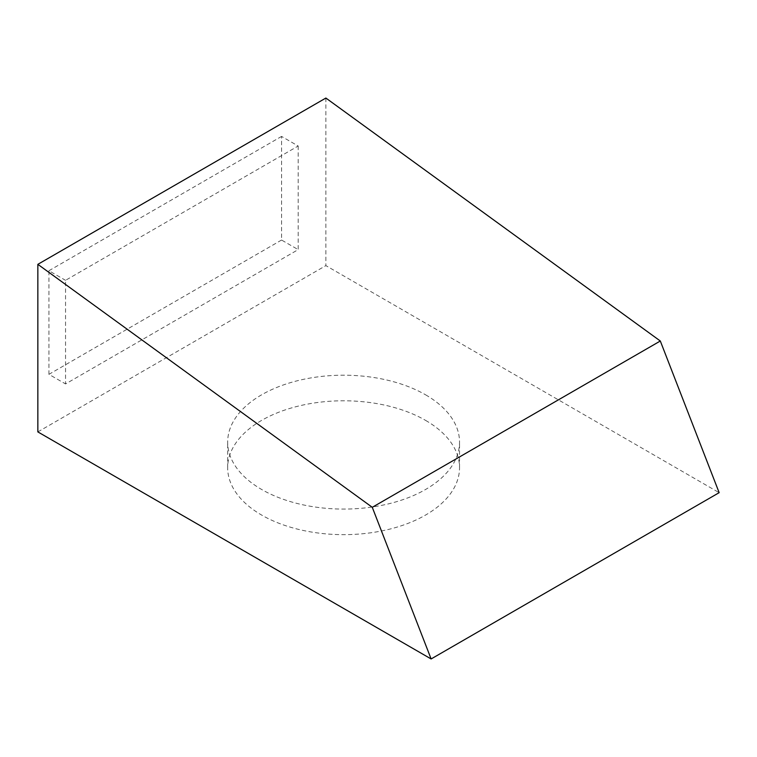 <?xml version="1.0" encoding="UTF-8"?>
<svg xmlns="http://www.w3.org/2000/svg" width="757" height="757" viewBox="0 0 757 757"><rect width="100%" height="100%" fill="white"/><g stroke="black" fill="none" stroke-linecap="round" stroke-linejoin="round"><path stroke-width="0.57" stroke-dasharray="3.79 2.84" d="M425.585 420.39A115.935 66.938 180 0 1 459.537 467.722A115.935 66.938 180 0 1 387.972 529.559A115.935 66.938 180 0 1 261.629 515.053A115.935 66.938 180 0 1 227.668 467.722A115.935 66.938 180 0 1 299.242 405.884A115.935 66.938 180 0 1 425.585 420.39M425.585 394.813A115.935 66.938 180 0 1 459.537 442.135A115.935 66.938 180 0 1 387.972 503.982A115.935 66.938 180 0 1 261.629 489.467A115.935 66.938 180 0 1 227.668 442.135A115.935 66.938 180 0 1 299.242 380.298A115.935 66.938 180 0 1 425.585 394.813M37.85 431.906L325.879 265.612L719.15 492.665M325.879 98.041L325.879 265.612M298.182 146.006L298.182 249.621L65.547 383.941L65.547 280.327L298.182 146.006L281.566 136.421L281.566 240.035L298.182 249.621M281.566 240.035L48.931 374.346L65.547 383.941M48.931 374.346L48.931 270.732L65.547 280.327M48.931 270.732L281.566 136.421M459.537 467.722L459.537 442.135M227.668 467.722L227.668 442.135"/><path stroke-width="1.14" d="M431.121 658.959L719.15 492.665L660.312 341.01L325.879 98.041L37.85 264.335L37.85 431.906L431.121 658.959L372.274 507.304L660.312 341.01M372.274 507.304L37.85 264.335"/></g></svg>
